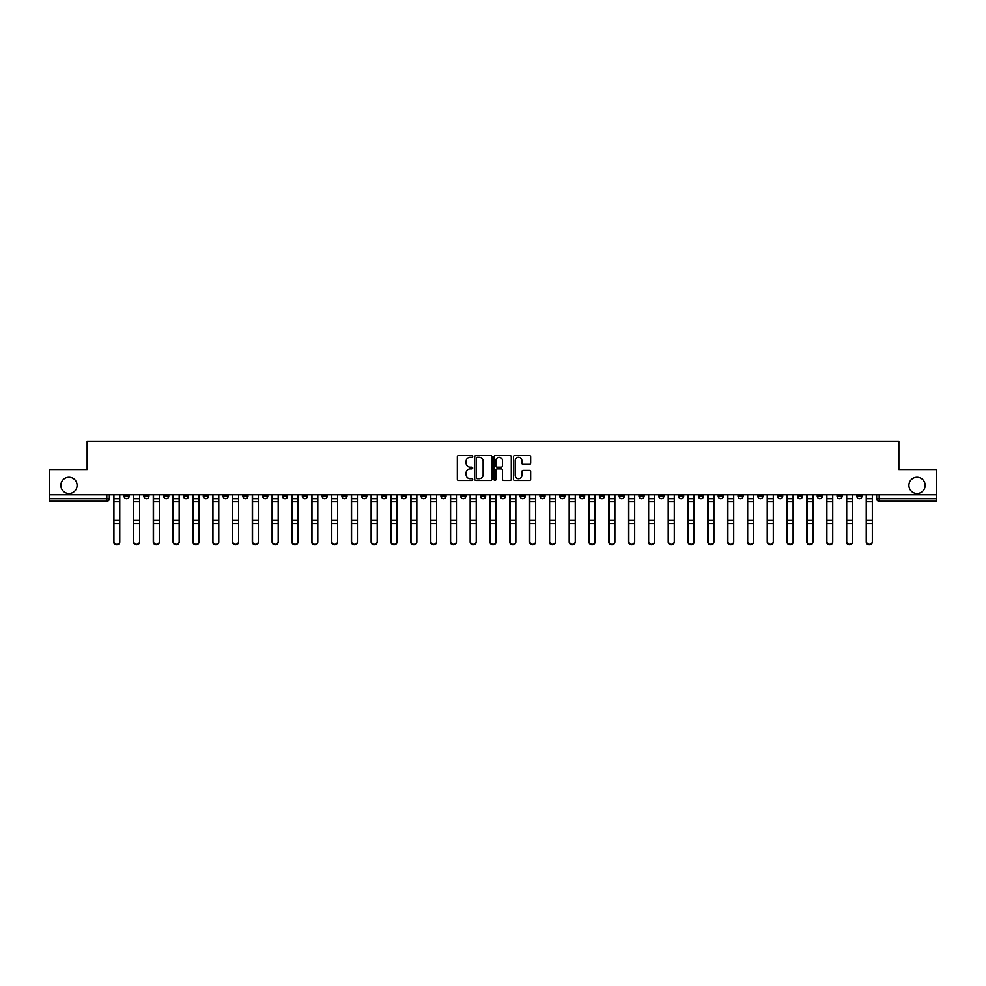 <?xml version="1.0" encoding="UTF-8"?>
<svg xmlns="http://www.w3.org/2000/svg" width="986" height="986" viewBox="0 0 986 986"><rect width="100%" height="100%" fill="white"/><g stroke="black" fill="none" stroke-linecap="round" stroke-linejoin="round"><path stroke-width="1.48" d="M472.688 456.407A0.875 0.875 0 0 0 471.813 455.532L458.576 455.532A1.245 1.245 0 0 0 457.331 456.777L457.331 479.208A1.245 1.245 0 0 0 458.576 480.453L471.813 480.453A0.875 0.875 0 0 0 472.688 479.578A0.875 0.875 0 0 0 471.813 478.703L470.1 478.703A3.993 3.993 0 0 1 466.119 474.722L466.119 472.849A3.993 3.993 0 0 1 470.1 468.868L471.813 468.868A0.875 0.875 0 0 0 472.688 467.993A0.875 0.875 0 0 0 471.813 467.117L470.1 467.117A3.993 3.993 0 0 1 466.119 463.137L466.119 461.263A3.993 3.993 0 0 1 470.1 457.27L471.813 457.27A0.875 0.875 0 0 0 472.688 456.407M908.895 485.383A8.122 8.122 0 0 0 917.017 493.505A8.122 8.122 0 0 0 925.151 485.383A8.122 8.122 0 0 0 917.017 477.261A8.122 8.122 0 0 0 908.895 485.383M60.849 485.383A8.122 8.122 0 0 0 68.983 493.505A8.122 8.122 0 0 0 77.105 485.383A8.122 8.122 0 0 0 68.983 477.261A8.122 8.122 0 0 0 60.849 485.383M777.634 494.775L777.634 496.18L782.711 496.18A2.539 2.539 0 0 1 780.172 498.719A2.539 2.539 0 0 1 777.634 496.18L777.634 494.775M658.796 494.775L658.796 496.18L663.874 496.18A2.539 2.539 0 0 1 661.335 498.719A2.539 2.539 0 0 1 658.796 496.18L658.796 494.775M638.99 494.775L638.99 496.18L644.08 496.18A2.539 2.539 0 0 1 641.541 498.719A2.539 2.539 0 0 1 638.99 496.18L638.99 494.775M520.164 494.775L520.164 496.18L525.242 496.18A2.539 2.539 0 0 1 522.703 498.719A2.539 2.539 0 0 1 520.164 496.18L520.164 494.775M500.358 494.775L500.358 496.18L505.436 496.18A2.539 2.539 0 0 1 502.897 498.719A2.539 2.539 0 0 1 500.358 496.18L500.358 494.775M480.564 494.775L480.564 496.18L485.642 496.18A2.539 2.539 0 0 1 483.103 498.719A2.539 2.539 0 0 1 480.564 496.18L480.564 494.775M440.952 494.775L440.952 496.18L446.029 496.18A2.539 2.539 0 0 1 443.49 498.719A2.539 2.539 0 0 1 440.952 496.18L440.952 494.775M401.339 496.18L401.339 494.775L401.339 496.18A2.539 2.539 0 0 0 403.878 498.719A2.539 2.539 0 0 1 401.339 496.18L406.417 496.18A2.539 2.539 0 0 1 403.878 498.719A2.539 2.539 0 0 0 406.417 496.18L406.417 494.775L406.417 496.18M381.533 496.18L381.533 494.775L381.533 496.18A2.539 2.539 0 0 0 384.072 498.719A2.539 2.539 0 0 1 381.533 496.18L386.611 496.18A2.539 2.539 0 0 1 384.072 498.719M361.726 496.18L361.726 494.775L361.726 496.18A2.539 2.539 0 0 0 364.265 498.719A2.539 2.539 0 0 1 361.726 496.18L366.804 496.18A2.539 2.539 0 0 1 364.265 498.719A2.539 2.539 0 0 0 366.804 496.18L366.804 494.775L366.804 496.18M341.92 494.775L341.92 496.18L347.01 496.18A2.539 2.539 0 0 1 344.459 498.719A2.539 2.539 0 0 1 341.92 496.18L341.92 494.775M322.126 494.775L322.126 496.18L327.204 496.18A2.539 2.539 0 0 1 324.665 498.719A2.539 2.539 0 0 1 322.126 496.18L322.126 494.775M302.32 494.775L302.32 496.18L307.398 496.18A2.539 2.539 0 0 1 304.859 498.719A2.539 2.539 0 0 1 302.32 496.18L302.32 494.775M282.514 496.18L282.514 494.775L282.514 496.18A2.539 2.539 0 0 0 285.053 498.719A2.539 2.539 0 0 1 282.514 496.18L287.592 496.18A2.539 2.539 0 0 1 285.053 498.719M242.901 496.18L242.901 494.775L242.901 496.18A2.539 2.539 0 0 0 245.44 498.719A2.539 2.539 0 0 1 242.901 496.18L247.979 496.18A2.539 2.539 0 0 1 245.44 498.719A2.539 2.539 0 0 0 247.979 496.18L247.979 494.775L247.979 496.18M223.095 496.18L223.095 494.775L223.095 496.18A2.539 2.539 0 0 0 225.634 498.719A2.539 2.539 0 0 1 223.095 496.18L228.173 496.18A2.539 2.539 0 0 1 225.634 498.719A2.539 2.539 0 0 0 228.173 496.18L228.173 494.775L228.173 496.18M203.289 496.18L203.289 494.775L203.289 496.18A2.539 2.539 0 0 0 205.827 498.719A2.539 2.539 0 0 1 203.289 496.18L208.366 496.18A2.539 2.539 0 0 1 205.827 498.719A2.539 2.539 0 0 0 208.366 496.18L208.366 494.775L208.366 496.18M183.495 496.18L183.495 494.775L183.495 496.18A2.539 2.539 0 0 0 186.034 498.719A2.539 2.539 0 0 1 183.495 496.18L188.572 496.18A2.539 2.539 0 0 1 186.034 498.719M163.688 496.18L163.688 494.775L163.688 496.18A2.539 2.539 0 0 0 166.227 498.719A2.539 2.539 0 0 1 163.688 496.18L168.766 496.18A2.539 2.539 0 0 1 166.227 498.719A2.539 2.539 0 0 0 168.766 496.18L168.766 494.775L168.766 496.18M143.882 496.18L143.882 494.775L143.882 496.18A2.539 2.539 0 0 0 146.421 498.719A2.539 2.539 0 0 1 143.882 496.18L148.96 496.18A2.539 2.539 0 0 1 146.421 498.719A2.539 2.539 0 0 0 148.96 496.18L148.96 494.775L148.96 496.18M529.42 464.32A1.245 1.245 0 0 0 530.665 463.075L530.665 456.777A1.245 1.245 0 0 0 529.42 455.532L514.717 455.532A1.245 1.245 0 0 0 513.472 456.777L513.472 479.208A1.245 1.245 0 0 0 514.717 480.453L529.42 480.453A1.245 1.245 0 0 0 530.665 479.208L530.665 471.604A1.245 1.245 0 0 0 529.42 470.359L523.122 470.359A1.245 1.245 0 0 0 521.877 471.604L521.877 475.375A3.328 3.328 0 0 1 518.55 478.703A3.328 3.328 0 0 1 515.21 475.375L515.21 460.61A3.328 3.328 0 0 1 518.55 457.27A3.328 3.328 0 0 1 521.877 460.61L521.877 463.075A1.245 1.245 0 0 0 523.122 464.32L529.42 464.32M49.3 494.775L49.3 469.521L87.138 469.521L87.138 441.21L898.862 441.21L898.862 469.521L936.7 469.521L936.7 494.775L49.3 494.775L49.3 498.719L109.347 498.719L109.347 494.775L109.347 498.719A2.539 2.539 0 0 1 106.808 501.258L49.3 501.258L49.3 498.719M491.915 456.777A1.245 1.245 0 0 0 490.658 455.532L475.955 455.532A1.245 1.245 0 0 0 474.71 456.777L474.71 479.208A1.245 1.245 0 0 0 475.955 480.453L490.658 480.453A1.245 1.245 0 0 0 491.915 479.208L491.915 456.777M495.342 455.532L510.045 455.532A1.245 1.245 0 0 1 511.29 456.777L511.29 479.208A1.245 1.245 0 0 1 510.045 480.453L503.747 480.453A1.245 1.245 0 0 1 502.503 479.208L502.503 470.112A1.245 1.245 0 0 0 501.258 468.868L497.08 468.868A1.245 1.245 0 0 0 495.835 470.112L495.835 479.578A0.875 0.875 0 0 1 494.96 480.453A0.875 0.875 0 0 1 494.085 479.578L494.085 456.777A1.245 1.245 0 0 1 495.342 455.532M876.653 494.775L876.653 498.719L936.7 498.719L936.7 501.258L879.192 501.258A2.539 2.539 0 0 1 876.653 498.719M936.7 494.775L936.7 498.719M861.924 494.775L861.924 496.18A2.539 2.539 0 0 1 859.385 498.719A2.539 2.539 0 0 1 856.846 496.18A2.539 2.539 0 0 0 859.385 498.719M856.846 494.775L856.846 496.18L861.924 496.18M842.118 494.775L842.118 496.18A2.539 2.539 0 0 1 839.579 498.719A2.539 2.539 0 0 1 837.04 496.18L842.118 496.18A2.539 2.539 0 0 1 839.579 498.719M837.04 494.775L837.04 496.18M822.312 494.775L822.312 496.18A2.539 2.539 0 0 1 819.773 498.719A2.539 2.539 0 0 1 817.234 496.18A2.539 2.539 0 0 0 819.773 498.719M817.234 494.775L817.234 496.18L822.312 496.18M802.505 494.775L802.505 496.18A2.539 2.539 0 0 1 799.966 498.719A2.539 2.539 0 0 1 797.428 496.18L802.505 496.18M797.428 494.775L797.428 496.18M782.711 494.775L782.711 496.18A2.539 2.539 0 0 1 780.172 498.719M762.905 494.775L762.905 496.18A2.539 2.539 0 0 1 760.366 498.719A2.539 2.539 0 0 1 757.827 496.18L762.905 496.18M757.827 494.775L757.827 496.18M743.099 494.775L743.099 496.18A2.539 2.539 0 0 1 740.56 498.719A2.539 2.539 0 0 1 738.021 496.18L743.099 496.18M738.021 494.775L738.021 496.18M723.293 494.775L723.293 496.18A2.539 2.539 0 0 1 720.754 498.719A2.539 2.539 0 0 1 718.215 496.18A2.539 2.539 0 0 0 720.754 498.719M718.215 494.775L718.215 496.18L723.293 496.18M703.486 494.775L703.486 496.18A2.539 2.539 0 0 1 700.947 498.719A2.539 2.539 0 0 1 698.408 496.18L703.486 496.18M698.408 494.775L698.408 496.18M683.68 494.775L683.68 496.18A2.539 2.539 0 0 1 681.141 498.719A2.539 2.539 0 0 1 678.602 496.18L683.68 496.18M678.602 494.775L678.602 496.18M663.874 494.775L663.874 496.18M644.08 494.775L644.08 496.18L644.08 494.775M624.274 494.775L624.274 496.18A2.539 2.539 0 0 1 621.735 498.719A2.539 2.539 0 0 1 619.196 496.18L624.274 496.18M619.196 494.775L619.196 496.18M604.467 494.775L604.467 496.18A2.539 2.539 0 0 1 601.928 498.719A2.539 2.539 0 0 1 599.389 496.18L604.467 496.18M599.389 494.775L599.389 496.18M584.661 494.775L584.661 496.18A2.539 2.539 0 0 1 582.122 498.719A2.539 2.539 0 0 1 579.583 496.18L584.661 496.18M579.583 494.775L579.583 496.18M564.855 494.775L564.855 496.18A2.539 2.539 0 0 1 562.316 498.719A2.539 2.539 0 0 1 559.777 496.18L564.855 496.18M559.777 494.775L559.777 496.18M545.048 494.775L545.048 496.18A2.539 2.539 0 0 1 542.51 498.719A2.539 2.539 0 0 1 539.971 496.18L545.048 496.18M539.971 494.775L539.971 496.18M525.242 494.775L525.242 496.18A2.539 2.539 0 0 1 522.703 498.719M505.436 494.775L505.436 496.18M485.642 496.18L485.642 494.775L485.642 496.18A2.539 2.539 0 0 1 483.103 498.719M465.836 494.775L465.836 496.18A2.539 2.539 0 0 1 463.297 498.719A2.539 2.539 0 0 1 460.758 496.18A2.539 2.539 0 0 0 463.297 498.719A2.539 2.539 0 0 0 465.836 496.18L460.758 496.18L460.758 494.775M446.029 496.18L446.029 494.775L446.029 496.18A2.539 2.539 0 0 1 443.49 498.719M426.223 494.775L426.223 496.18A2.539 2.539 0 0 1 423.684 498.719A2.539 2.539 0 0 1 421.145 496.18A2.539 2.539 0 0 0 423.684 498.719M421.145 494.775L421.145 496.18L426.223 496.18M386.611 494.775L386.611 496.18L386.611 494.775M347.01 496.18L347.01 494.775L347.01 496.18A2.539 2.539 0 0 1 344.459 498.719M327.204 496.18L327.204 494.775L327.204 496.18A2.539 2.539 0 0 1 324.665 498.719M307.398 496.18L307.398 494.775L307.398 496.18A2.539 2.539 0 0 1 304.859 498.719M287.592 494.775L287.592 496.18L287.592 494.775M267.785 496.18L267.785 494.775L267.785 496.18A2.539 2.539 0 0 1 265.246 498.719A2.539 2.539 0 0 1 262.707 496.18L267.785 496.18A2.539 2.539 0 0 1 265.246 498.719M262.707 494.775L262.707 496.18M188.572 494.775L188.572 496.18L188.572 494.775M129.154 494.775L129.154 496.18A2.539 2.539 0 0 1 126.615 498.719A2.539 2.539 0 0 1 124.076 496.18A2.539 2.539 0 0 0 126.615 498.719A2.539 2.539 0 0 0 129.154 496.18L129.154 494.775M124.076 494.775L124.076 496.18L129.154 496.18M106.808 494.775L106.808 501.258A2.539 2.539 0 0 0 109.347 498.719M477.335 457.27A0.875 0.875 0 0 0 476.46 458.145L476.46 477.84A0.875 0.875 0 0 0 477.335 478.703L479.134 478.703A3.993 3.993 0 0 0 483.128 474.722L483.128 461.263A3.993 3.993 0 0 0 479.134 457.27L477.335 457.27M502.503 460.672A3.328 3.328 0 0 0 499.162 457.331A3.328 3.328 0 0 0 495.835 460.672L495.835 465.873A1.245 1.245 0 0 0 497.08 467.117L501.258 467.117A1.245 1.245 0 0 0 502.503 465.873L502.503 460.672M113.661 494.775L113.661 541.98A2.921 2.81 180 0 0 116.718 544.79M119.762 541.548L119.762 541.98A2.921 2.81 180 0 1 116.841 544.802A2.921 2.81 180 0 1 113.92 541.98L113.92 541.548A2.921 2.81 0 0 0 116.841 544.358A2.921 2.81 0 0 0 119.762 541.548L119.762 523.455L113.92 523.455L113.92 541.548M113.92 494.775L113.92 523.455M119.762 494.775L119.762 523.455M133.467 494.775L133.467 541.98A2.921 2.81 180 0 0 136.512 544.79M153.274 494.775L153.274 541.98A2.921 2.81 180 0 0 156.318 544.79M139.568 541.548L139.568 541.98A2.921 2.81 180 0 1 136.647 544.802A2.921 2.81 180 0 1 133.726 541.98L133.726 541.548A2.921 2.81 0 0 0 136.647 544.358A2.921 2.81 0 0 0 139.568 541.548L139.568 523.455L133.726 523.455L133.726 541.548M133.726 494.775L133.726 523.455M139.568 494.775L139.568 523.455M159.362 541.548L159.362 541.98A2.921 2.81 180 0 1 156.454 544.802A2.921 2.81 180 0 1 153.533 541.98L153.533 541.548A2.921 2.81 0 0 0 156.454 544.358A2.921 2.81 0 0 0 159.362 541.548L159.362 523.455L153.533 523.455L153.533 541.548M153.533 494.775L153.533 523.455M159.362 494.775L159.362 523.455M173.08 494.775L173.08 541.98A2.921 2.81 180 0 0 176.124 544.79M192.886 494.775L192.886 541.98A2.921 2.81 180 0 0 195.931 544.79M212.693 494.775L212.693 541.98A2.921 2.81 180 0 0 215.737 544.79M179.169 541.548L179.169 541.98A2.921 2.81 180 0 1 176.248 544.802A2.921 2.81 180 0 1 173.339 541.98L173.339 541.548A2.921 2.81 0 0 0 176.248 544.358A2.921 2.81 0 0 0 179.169 541.548L179.169 523.455L173.339 523.455L173.339 541.548M173.339 494.775L173.339 523.455M179.169 494.775L179.169 523.455M198.975 541.548L198.975 541.98A2.921 2.81 180 0 1 196.054 544.802A2.921 2.81 180 0 1 193.133 541.98L193.133 541.548A2.921 2.81 0 0 0 196.054 544.358A2.921 2.81 0 0 0 198.975 541.548L198.975 523.455L193.133 523.455L193.133 541.548M193.133 494.775L193.133 523.455M198.975 494.775L198.975 523.455M218.781 541.548L218.781 541.98A2.921 2.81 180 0 1 215.86 544.802A2.921 2.81 180 0 1 212.939 541.98L212.939 541.548A2.921 2.81 0 0 0 215.86 544.358A2.921 2.81 0 0 0 218.781 541.548L218.781 523.455L212.939 523.455L212.939 541.548M212.939 494.775L212.939 523.455M218.781 494.775L218.781 523.455M232.499 494.775L232.499 541.98A2.921 2.81 180 0 0 235.543 544.79M238.587 541.548L238.587 541.98A2.921 2.81 180 0 1 235.666 544.802A2.921 2.81 180 0 1 232.745 541.98L232.745 541.548A2.921 2.81 0 0 0 235.666 544.358A2.921 2.81 0 0 0 238.587 541.548L238.587 523.455L232.745 523.455L232.745 541.548M232.745 494.775L232.745 523.455M238.587 494.775L238.587 523.455M252.293 494.775L252.293 541.98A2.921 2.81 180 0 0 255.349 544.79M258.394 541.548L258.394 541.98A2.921 2.81 180 0 1 255.473 544.802A2.921 2.81 180 0 1 252.552 541.98L252.552 541.548A2.921 2.81 0 0 0 255.473 544.358A2.921 2.81 0 0 0 258.394 541.548L258.394 523.455L252.552 523.455L252.552 541.548M252.552 494.775L252.552 523.455M258.394 494.775L258.394 523.455M272.099 494.775L272.099 541.98A2.921 2.81 180 0 0 275.143 544.79M278.2 541.548L278.2 541.98A2.921 2.81 180 0 1 275.279 544.802A2.921 2.81 180 0 1 272.358 541.98L272.358 541.548A2.921 2.81 0 0 0 275.279 544.358A2.921 2.81 0 0 0 278.2 541.548L278.2 523.455L272.358 523.455L272.358 541.548M272.358 494.775L272.358 523.455M278.2 494.775L278.2 523.455M291.905 494.775L291.905 541.98A2.921 2.81 180 0 0 294.95 544.79M298.006 541.548L298.006 541.98A2.921 2.81 180 0 1 295.085 544.802A2.921 2.81 180 0 1 292.164 541.98L292.164 541.548A2.921 2.81 0 0 0 295.085 544.358A2.921 2.81 0 0 0 298.006 541.548L298.006 523.455L292.164 523.455L292.164 541.548M292.164 494.775L292.164 523.455M298.006 494.775L298.006 523.455M311.712 494.775L311.712 541.98A2.921 2.81 180 0 0 314.756 544.79M317.8 541.548L317.8 541.98A2.921 2.81 180 0 1 314.879 544.802A2.921 2.81 180 0 1 311.97 541.98L311.97 541.548A2.921 2.81 0 0 0 314.879 544.358A2.921 2.81 0 0 0 317.8 541.548L317.8 523.455L311.97 523.455L311.97 541.548M311.97 494.775L311.97 523.455M317.8 494.775L317.8 523.455M331.518 494.775L331.518 541.98A2.921 2.81 180 0 0 334.562 544.79M337.606 541.548L337.606 541.98A2.921 2.81 180 0 1 334.685 544.802A2.921 2.81 180 0 1 331.764 541.98L331.764 541.548A2.921 2.81 0 0 0 334.685 544.358A2.921 2.81 0 0 0 337.606 541.548L337.606 523.455L331.764 523.455L331.764 541.548M331.764 494.775L331.764 523.455M337.606 494.775L337.606 523.455M351.324 494.775L351.324 541.98A2.921 2.81 180 0 0 354.368 544.79M357.413 541.548L357.413 541.98A2.921 2.81 180 0 1 354.492 544.802A2.921 2.81 180 0 1 351.571 541.98L351.571 541.548A2.921 2.81 0 0 0 354.492 544.358A2.921 2.81 0 0 0 357.413 541.548L357.413 523.455L351.571 523.455L351.571 541.548M351.571 494.775L351.571 523.455M357.413 494.775L357.413 523.455M371.13 494.775L371.13 541.98A2.921 2.81 180 0 0 374.175 544.79M377.219 541.548L377.219 541.98A2.921 2.81 180 0 1 374.298 544.802A2.921 2.81 180 0 1 371.377 541.98L371.377 541.548A2.921 2.81 0 0 0 374.298 544.358A2.921 2.81 0 0 0 377.219 541.548L377.219 523.455L371.377 523.455L371.377 541.548M371.377 494.775L371.377 523.455M377.219 494.775L377.219 523.455M390.924 494.775L390.924 541.98A2.921 2.81 180 0 0 393.981 544.79M397.025 541.548L397.025 541.98A2.921 2.81 180 0 1 394.104 544.802A2.921 2.81 180 0 1 391.183 541.98L391.183 541.548A2.921 2.81 0 0 0 394.104 544.358A2.921 2.81 0 0 0 397.025 541.548L397.025 523.455L391.183 523.455L391.183 541.548M391.183 494.775L391.183 523.455M397.025 494.775L397.025 523.455M410.731 494.775L410.731 541.98A2.921 2.81 180 0 0 413.787 544.79M416.831 541.548L416.831 541.98A2.921 2.81 180 0 1 413.91 544.802A2.921 2.81 180 0 1 410.989 541.98L410.989 541.548A2.921 2.81 0 0 0 413.91 544.358A2.921 2.81 0 0 0 416.831 541.548L416.831 523.455L410.989 523.455L410.989 541.548M410.989 494.775L410.989 523.455M416.831 494.775L416.831 523.455M430.537 494.775L430.537 541.98A2.921 2.81 180 0 0 433.581 544.79M436.638 541.548L436.638 541.98A2.921 2.81 180 0 1 433.717 544.802A2.921 2.81 180 0 1 430.796 541.98L430.796 541.548A2.921 2.81 0 0 0 433.717 544.358A2.921 2.81 0 0 0 436.638 541.548L436.638 523.455L430.796 523.455L430.796 541.548M430.796 494.775L430.796 523.455M436.638 494.775L436.638 523.455M450.343 494.775L450.343 541.98A2.921 2.81 180 0 0 453.387 544.79M456.432 541.548L456.432 541.98A2.921 2.81 180 0 1 453.523 544.802A2.921 2.81 180 0 1 450.602 541.98L450.602 541.548A2.921 2.81 0 0 0 453.523 544.358A2.921 2.81 0 0 0 456.432 541.548L456.432 523.455L450.602 523.455L450.602 541.548M450.602 494.775L450.602 523.455M456.432 494.775L456.432 523.455M470.149 494.775L470.149 541.98A2.921 2.81 180 0 0 473.194 544.79M476.238 541.548L476.238 541.98A2.921 2.81 180 0 1 473.317 544.802A2.921 2.81 180 0 1 470.408 541.98L470.408 541.548A2.921 2.81 0 0 0 473.317 544.358A2.921 2.81 0 0 0 476.238 541.548L476.238 523.455L470.408 523.455L470.408 541.548M470.408 494.775L470.408 523.455M476.238 494.775L476.238 523.455M489.956 494.775L489.956 541.98A2.921 2.81 180 0 0 493 544.79M496.044 541.548L496.044 541.98A2.921 2.81 180 0 1 493.123 544.802A2.921 2.81 180 0 1 490.202 541.98L490.202 541.548A2.921 2.81 0 0 0 493.123 544.358A2.921 2.81 0 0 0 496.044 541.548L496.044 523.455L490.202 523.455L490.202 541.548M490.202 494.775L490.202 523.455M496.044 494.775L496.044 523.455M509.762 494.775L509.762 541.98A2.921 2.81 180 0 0 512.806 544.79M515.851 541.548L515.851 541.98A2.921 2.81 180 0 1 512.93 544.802A2.921 2.81 180 0 1 510.008 541.98L510.008 541.548A2.921 2.81 0 0 0 512.93 544.358A2.921 2.81 0 0 0 515.851 541.548L515.851 523.455L510.008 523.455L510.008 541.548M510.008 494.775L510.008 523.455M515.851 494.775L515.851 523.455M529.568 494.775L529.568 541.98A2.921 2.81 180 0 0 532.613 544.79M535.657 541.548L535.657 541.98A2.921 2.81 180 0 1 532.736 544.802A2.921 2.81 180 0 1 529.815 541.98L529.815 541.548A2.921 2.81 0 0 0 532.736 544.358A2.921 2.81 0 0 0 535.657 541.548L535.657 523.455L529.815 523.455L529.815 541.548M529.815 494.775L529.815 523.455M535.657 494.775L535.657 523.455M549.362 494.775L549.362 541.98A2.921 2.81 180 0 0 552.419 544.79M555.463 541.548L555.463 541.98A2.921 2.81 180 0 1 552.542 544.802A2.921 2.81 180 0 1 549.621 541.98L549.621 541.548A2.921 2.81 0 0 0 552.542 544.358A2.921 2.81 0 0 0 555.463 541.548L555.463 523.455L549.621 523.455L549.621 541.548M549.621 494.775L549.621 523.455M555.463 494.775L555.463 523.455M569.168 494.775L569.168 541.98A2.921 2.81 180 0 0 572.213 544.79M575.269 541.548L575.269 541.98A2.921 2.81 180 0 1 572.348 544.802A2.921 2.81 180 0 1 569.427 541.98L569.427 541.548A2.921 2.81 0 0 0 572.348 544.358A2.921 2.81 0 0 0 575.269 541.548L575.269 523.455L569.427 523.455L569.427 541.548M569.427 494.775L569.427 523.455M575.269 494.775L575.269 523.455M588.975 494.775L588.975 541.98A2.921 2.81 180 0 0 592.019 544.79M595.076 541.548L595.076 541.98A2.921 2.81 180 0 1 592.155 544.802A2.921 2.81 180 0 1 589.234 541.98L589.234 541.548A2.921 2.81 0 0 0 592.155 544.358A2.921 2.81 0 0 0 595.076 541.548L595.076 523.455L589.234 523.455L589.234 541.548M589.234 494.775L589.234 523.455M595.076 494.775L595.076 523.455M608.781 494.775L608.781 541.98A2.921 2.81 180 0 0 611.825 544.79M614.87 541.548L614.87 541.98A2.921 2.81 180 0 1 611.961 544.802A2.921 2.81 180 0 1 609.04 541.98L609.04 541.548A2.921 2.81 0 0 0 611.961 544.358A2.921 2.81 0 0 0 614.87 541.548L614.87 523.455L609.04 523.455L609.04 541.548M609.04 494.775L609.04 523.455M614.87 494.775L614.87 523.455M628.587 494.775L628.587 541.98A2.921 2.81 180 0 0 631.632 544.79M634.676 541.548L634.676 541.98A2.921 2.81 180 0 1 631.755 544.802A2.921 2.81 180 0 1 628.834 541.98L628.834 541.548A2.921 2.81 0 0 0 631.755 544.358A2.921 2.81 0 0 0 634.676 541.548L634.676 523.455L628.834 523.455L628.834 541.548M628.834 494.775L628.834 523.455M634.676 494.775L634.676 523.455M648.394 494.775L648.394 541.98A2.921 2.81 180 0 0 651.438 544.79M654.482 541.548L654.482 541.98A2.921 2.81 180 0 1 651.561 544.802A2.921 2.81 180 0 1 648.64 541.98L648.64 541.548A2.921 2.81 0 0 0 651.561 544.358A2.921 2.81 0 0 0 654.482 541.548L654.482 523.455L648.64 523.455L648.64 541.548M648.64 494.775L648.64 523.455M654.482 494.775L654.482 523.455M668.2 494.775L668.2 541.98A2.921 2.81 180 0 0 671.244 544.79M674.288 541.548L674.288 541.98A2.921 2.81 180 0 1 671.367 544.802A2.921 2.81 180 0 1 668.446 541.98L668.446 541.548A2.921 2.81 0 0 0 671.367 544.358A2.921 2.81 0 0 0 674.288 541.548L674.288 523.455L668.446 523.455L668.446 541.548M668.446 494.775L668.446 523.455M674.288 494.775L674.288 523.455M687.994 494.775L687.994 541.98A2.921 2.81 180 0 0 691.05 544.79M694.095 541.548L694.095 541.98A2.921 2.81 180 0 1 691.174 544.802A2.921 2.81 180 0 1 688.253 541.98L688.253 541.548A2.921 2.81 0 0 0 691.174 544.358A2.921 2.81 0 0 0 694.095 541.548L694.095 523.455L688.253 523.455L688.253 541.548M688.253 494.775L688.253 523.455M694.095 494.775L694.095 523.455M707.8 494.775L707.8 541.98A2.921 2.81 180 0 0 710.857 544.79M713.901 541.548L713.901 541.98A2.921 2.81 180 0 1 710.98 544.802A2.921 2.81 180 0 1 708.059 541.98L708.059 541.548A2.921 2.81 0 0 0 710.98 544.358A2.921 2.81 0 0 0 713.901 541.548L713.901 523.455L708.059 523.455L708.059 541.548M708.059 494.775L708.059 523.455M713.901 494.775L713.901 523.455M727.606 494.775L727.606 541.98A2.921 2.81 180 0 0 730.651 544.79M733.707 541.548L733.707 541.98A2.921 2.81 180 0 1 730.786 544.802A2.921 2.81 180 0 1 727.865 541.98L727.865 541.548A2.921 2.81 0 0 0 730.786 544.358A2.921 2.81 0 0 0 733.707 541.548L733.707 523.455L727.865 523.455L727.865 541.548M727.865 494.775L727.865 523.455M733.707 494.775L733.707 523.455M747.413 494.775L747.413 541.98A2.921 2.81 180 0 0 750.457 544.79M753.501 541.548L753.501 541.98A2.921 2.81 180 0 1 750.592 544.802A2.921 2.81 180 0 1 747.671 541.98L747.671 541.548A2.921 2.81 0 0 0 750.592 544.358A2.921 2.81 0 0 0 753.501 541.548L753.501 523.455L747.671 523.455L747.671 541.548M747.671 494.775L747.671 523.455M753.501 494.775L753.501 523.455M767.219 494.775L767.219 541.98A2.921 2.81 180 0 0 770.263 544.79M773.307 541.548L773.307 541.98A2.921 2.81 180 0 1 770.386 544.802A2.921 2.81 180 0 1 767.478 541.98L767.478 541.548A2.921 2.81 0 0 0 770.386 544.358A2.921 2.81 0 0 0 773.307 541.548L773.307 523.455L767.478 523.455L767.478 541.548M767.478 494.775L767.478 523.455M773.307 494.775L773.307 523.455M787.025 494.775L787.025 541.98A2.921 2.81 180 0 0 790.069 544.79M793.114 541.548L793.114 541.98A2.921 2.81 180 0 1 790.193 544.802A2.921 2.81 180 0 1 787.272 541.98L787.272 541.548A2.921 2.81 0 0 0 790.193 544.358A2.921 2.81 0 0 0 793.114 541.548L793.114 523.455L787.272 523.455L787.272 541.548M787.272 494.775L787.272 523.455M793.114 494.775L793.114 523.455M806.831 494.775L806.831 541.98A2.921 2.81 180 0 0 809.876 544.79M812.92 541.548L812.92 541.98A2.921 2.81 180 0 1 809.999 544.802A2.921 2.81 180 0 1 807.078 541.98L807.078 541.548A2.921 2.81 0 0 0 809.999 544.358A2.921 2.81 0 0 0 812.92 541.548L812.92 523.455L807.078 523.455L807.078 541.548M807.078 494.775L807.078 523.455M812.92 494.775L812.92 523.455M826.638 494.775L826.638 541.98A2.921 2.81 180 0 0 829.682 544.79M832.726 541.548L832.726 541.98A2.921 2.81 180 0 1 829.805 544.802A2.921 2.81 180 0 1 826.884 541.98L826.884 541.548A2.921 2.81 0 0 0 829.805 544.358A2.921 2.81 0 0 0 832.726 541.548L832.726 523.455L826.884 523.455L826.884 541.548M826.884 494.775L826.884 523.455M832.726 494.775L832.726 523.455M846.432 494.775L846.432 541.98A2.921 2.81 180 0 0 849.488 544.79M852.533 541.548L852.533 541.98A2.921 2.81 180 0 1 849.612 544.802A2.921 2.81 180 0 1 846.691 541.98L846.691 541.548A2.921 2.81 0 0 0 849.612 544.358A2.921 2.81 0 0 0 852.533 541.548L852.533 523.455L846.691 523.455L846.691 541.548M846.691 494.775L846.691 523.455M852.533 494.775L852.533 523.455M866.238 494.775L866.238 541.98A2.921 2.81 180 0 0 869.282 544.79M872.339 541.548L872.339 541.98A2.921 2.81 180 0 1 869.418 544.802A2.921 2.81 180 0 1 866.497 541.98L866.497 541.548A2.921 2.81 0 0 0 869.418 544.358A2.921 2.81 0 0 0 872.339 541.548L872.339 523.455L866.497 523.455L866.497 541.548M866.497 494.775L866.497 523.455M872.339 494.775L872.339 523.455M879.192 494.775L879.192 501.258M113.661 498.719L119.762 498.719M119.762 520.398L113.92 520.398M119.762 501.775L113.92 501.775M133.467 498.719L139.568 498.719M153.274 498.719L159.362 498.719M139.568 520.398L133.726 520.398M139.568 501.775L133.726 501.775M159.362 520.398L153.533 520.398M159.362 501.775L153.533 501.775M173.08 498.719L179.169 498.719M192.886 498.719L198.975 498.719M212.693 498.719L218.781 498.719M179.169 520.398L173.339 520.398M179.169 501.775L173.339 501.775M198.975 520.398L193.133 520.398M198.975 501.775L193.133 501.775M218.781 520.398L212.939 520.398M218.781 501.775L212.939 501.775M232.499 498.719L238.587 498.719M238.587 520.398L232.745 520.398M238.587 501.775L232.745 501.775M252.293 498.719L258.394 498.719M258.394 520.398L252.552 520.398M258.394 501.775L252.552 501.775M272.099 498.719L278.2 498.719M278.2 520.398L272.358 520.398M278.2 501.775L272.358 501.775M291.905 498.719L298.006 498.719M298.006 520.398L292.164 520.398M298.006 501.775L292.164 501.775M311.712 498.719L317.8 498.719M317.8 520.398L311.97 520.398M317.8 501.775L311.97 501.775M331.518 498.719L337.606 498.719M337.606 520.398L331.764 520.398M337.606 501.775L331.764 501.775M351.324 498.719L357.413 498.719M357.413 520.398L351.571 520.398M357.413 501.775L351.571 501.775M371.13 498.719L377.219 498.719M377.219 520.398L371.377 520.398M377.219 501.775L371.377 501.775M390.924 498.719L397.025 498.719M397.025 520.398L391.183 520.398M397.025 501.775L391.183 501.775M410.731 498.719L416.831 498.719M416.831 520.398L410.989 520.398M416.831 501.775L410.989 501.775M430.537 498.719L436.638 498.719M436.638 520.398L430.796 520.398M436.638 501.775L430.796 501.775M450.343 498.719L456.432 498.719M456.432 520.398L450.602 520.398M456.432 501.775L450.602 501.775M470.149 498.719L476.238 498.719M476.238 520.398L470.408 520.398M476.238 501.775L470.408 501.775M489.956 498.719L496.044 498.719M496.044 520.398L490.202 520.398M496.044 501.775L490.202 501.775M509.762 498.719L515.851 498.719M515.851 520.398L510.008 520.398M515.851 501.775L510.008 501.775M529.568 498.719L535.657 498.719M535.657 520.398L529.815 520.398M535.657 501.775L529.815 501.775M549.362 498.719L555.463 498.719M555.463 520.398L549.621 520.398M555.463 501.775L549.621 501.775M569.168 498.719L575.269 498.719M575.269 520.398L569.427 520.398M575.269 501.775L569.427 501.775M588.975 498.719L595.076 498.719M595.076 520.398L589.234 520.398M595.076 501.775L589.234 501.775M608.781 498.719L614.87 498.719M614.87 520.398L609.04 520.398M614.87 501.775L609.04 501.775M628.587 498.719L634.676 498.719M634.676 520.398L628.834 520.398M634.676 501.775L628.834 501.775M648.394 498.719L654.482 498.719M654.482 520.398L648.64 520.398M654.482 501.775L648.64 501.775M668.2 498.719L674.288 498.719M674.288 520.398L668.446 520.398M674.288 501.775L668.446 501.775M687.994 498.719L694.095 498.719M694.095 520.398L688.253 520.398M694.095 501.775L688.253 501.775M707.8 498.719L713.901 498.719M713.901 520.398L708.059 520.398M713.901 501.775L708.059 501.775M727.606 498.719L733.707 498.719M733.707 520.398L727.865 520.398M733.707 501.775L727.865 501.775M747.413 498.719L753.501 498.719M753.501 520.398L747.671 520.398M753.501 501.775L747.671 501.775M767.219 498.719L773.307 498.719M773.307 520.398L767.478 520.398M773.307 501.775L767.478 501.775M787.025 498.719L793.114 498.719M793.114 520.398L787.272 520.398M793.114 501.775L787.272 501.775M806.831 498.719L812.92 498.719M812.92 520.398L807.078 520.398M812.92 501.775L807.078 501.775M826.638 498.719L832.726 498.719M832.726 520.398L826.884 520.398M832.726 501.775L826.884 501.775M846.432 498.719L852.533 498.719M852.533 520.398L846.691 520.398M852.533 501.775L846.691 501.775M866.238 498.719L872.339 498.719M872.339 520.398L866.497 520.398M872.339 501.775L866.497 501.775"/></g></svg>
